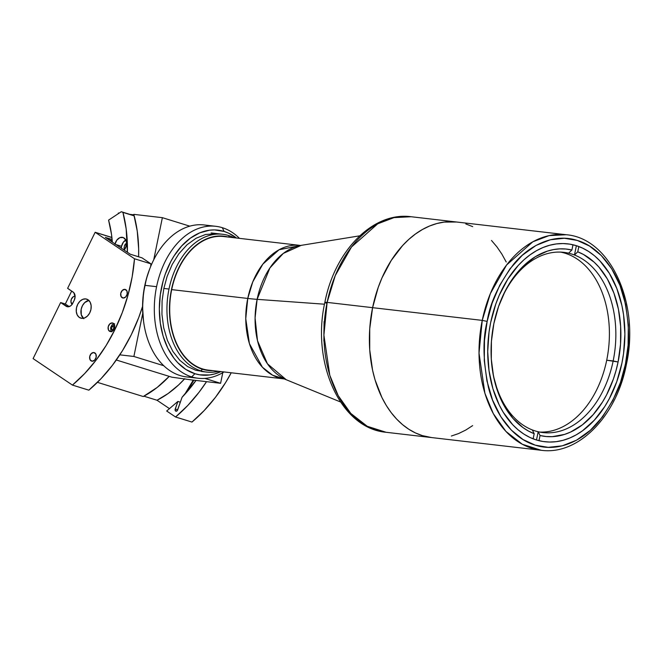 <?xml version="1.0" encoding="UTF-8"?>
<svg xmlns="http://www.w3.org/2000/svg" width="662" height="662" viewBox="0 0 662 662"><rect width="100%" height="100%" fill="white"/><g stroke="black" fill="none" stroke-linecap="round" stroke-linejoin="round"><path stroke-width="0.99" d="M193.858 380.195L185.89 393.145L193.858 380.195M184.574 394.593L193.254 380.129L184.574 394.593M340.467 401.95L284.304 378.937A67.234 45.951 -83.4 0 1 247.762 298.446L171.698 289.625A67.234 45.951 96.6 0 0 208.249 370.116L284.304 378.937L272.603 375.205L262.425 367.245L249.408 343.619L245.759 318.72L247.762 298.446A67.234 45.951 -83.4 0 1 299.803 245.362L223.739 236.541A67.234 45.951 96.6 0 0 171.698 289.625L247.762 298.446A71.148 6.57 -168.4 0 0 257.121 299.348A71.148 6.57 11.6 0 1 247.762 298.446L252.793 281.83L262.855 264.121L279.099 249.748L301.227 245.354L283.303 253.422L269.897 267.969L257.121 299.348L324.488 304.206L257.121 299.348A68.666 46.928 96.6 0 0 285.694 379.268L267.448 363.802L257.51 340.723L255.085 317.959L257.121 299.348A68.666 46.928 96.6 0 1 301.227 245.354L359.739 235.821M482.242 320.383L479.015 353.111L484.907 393.286L493.298 413.609L505.917 431.409L522.326 444.26L541.218 450.284A108.502 74.152 -83.4 0 1 482.242 320.383A108.502 74.152 -83.4 0 1 566.225 234.729L549.071 235.622L532.819 241.804L506.604 264.999L490.368 293.572L482.242 320.383L372.598 307.673L482.242 320.383L487.158 321.409L482.242 320.383M326.656 303.246A7.116 0.654 11.6 0 1 324.852 302.41A7.116 0.654 11.6 0 1 327.127 302.393A7.116 0.654 -168.4 0 0 324.852 302.41C311.248 362.544 340.251 428.339 386.112 432.286L431.574 437.565A108.502 74.152 -83.4 0 1 372.598 307.673L327.127 302.393L335.262 275.582L351.489 247L377.712 223.814L393.956 217.632L411.11 216.731A108.502 74.152 96.6 0 0 327.127 302.393A108.502 74.152 96.6 0 0 386.112 432.286L367.22 426.27L350.802 413.419L338.191 395.619L329.8 375.296L323.908 335.121L327.127 302.393L372.598 307.673L378.209 287.449L381.982 277.899L391.283 260.389L402.604 245.552L408.893 239.313L415.529 233.951L422.43 229.507L429.539 226.023L436.796 223.549L444.119 222.093L456.656 222.018L444.119 222.093L436.796 223.549L429.539 226.023L422.43 229.507L415.529 233.951L408.893 239.313L402.604 245.552L391.283 260.389L381.982 277.899L378.209 287.449L372.598 307.673A108.502 74.152 -83.4 0 1 456.581 222.01A108.502 74.152 96.6 0 0 372.598 307.673A108.502 74.152 96.6 0 0 431.574 437.565L541.218 450.284C578.373 455.539 616.537 416.133 626.343 364.613L625.433 364.191C622.71 382.272 613.897 401.313 599.002 421.33C583.884 440.031 558.67 452.833 535.285 445.162C511.734 438.31 494.481 412.368 488.382 387.105C482.995 360.815 482.59 338.919 487.158 321.409C489.888 303.337 498.701 284.288 513.596 264.27C528.715 245.577 553.92 232.776 577.314 240.447C600.864 247.298 618.118 273.232 624.216 298.496C629.603 324.794 630.009 346.689 625.433 364.191L626.343 364.613L625.201 364.621M621.924 363.107A99.606 68.07 -83.4 0 1 544.818 441.744A99.606 68.07 -83.4 0 1 490.674 322.502L489.036 332.117L487.712 351.58L489.028 370.695L492.917 388.743L499.256 405.028L503.261 412.302L512.76 424.789L518.164 429.878L523.94 434.131L530.022 437.499L536.352 439.957L542.881 441.48L549.543 442.051L556.262 441.67L562.99 440.329L569.643 438.054L576.172 434.868L582.51 430.788L594.377 420.13L604.77 406.509L609.297 398.739L616.769 381.668L621.924 363.107L623.563 353.483L624.887 334.029L623.571 314.913L621.941 305.712L616.802 288.458L609.338 273.298L599.838 260.811L594.435 255.722L588.659 251.477L582.577 248.109L576.238 245.652L569.717 244.129L563.056 243.55L556.337 243.939L549.609 245.271L542.956 247.547L536.427 250.741L530.088 254.82L523.998 259.744L518.222 265.47L507.828 279.099L499.289 295.169L495.83 303.932L490.674 322.502A99.606 68.07 -83.4 0 1 567.773 243.856A99.606 68.07 -83.4 0 1 621.924 363.107M506.223 262.011L501.854 254.076L496.93 246.876L491.502 240.472L496.93 246.876L501.854 254.076L506.223 262.011M472.701 226.636L465.8 223.955L472.701 226.636M429.464 437.276L422.356 435.613L415.455 432.94L408.826 429.266L402.546 424.64L396.654 419.096L391.225 412.691L386.302 405.492L381.941 397.564L375.04 379.831L372.574 370.19L369.727 349.85L369.735 328.741L372.598 307.673L369.735 328.741L369.727 349.85L372.574 370.19L375.04 379.831L381.941 397.564L386.302 405.492L391.225 412.691L396.654 419.096L402.546 424.64L408.826 429.266L415.455 432.94L422.356 435.613L431.649 437.574M451.368 436.026L458.617 433.544L465.734 430.068L472.635 425.625L465.734 430.068L458.617 433.544L451.368 436.026M487.158 321.409L492.139 303.146L499.752 285.239L509.93 268.888L522.268 255.3L536.054 245.42L550.387 239.76L564.38 238.262L577.314 240.447L589.544 246.041L601.286 255.507L611.721 268.83L620.046 285.545L625.664 304.694L628.312 325.017L628.106 345.208L625.433 364.191L620.459 382.462L612.846 400.369L602.668 416.721L590.33 430.308L576.544 440.18L562.212 445.849L548.219 447.347L535.285 445.162L523.054 439.56L511.312 430.101L500.877 416.77L492.553 400.055L486.934 380.915L484.278 360.591L484.493 340.392L487.158 321.409M539.737 432.079A90.711 61.996 96.6 0 0 606.715 360.211L613.161 360.955A90.711 61.996 96.6 0 0 574.467 255.002L576.379 245.693L574.467 255.002A90.711 61.996 96.6 0 0 568.608 253.182L571.902 250.013L568.608 253.182A90.711 61.996 96.6 0 0 499.661 303.494A90.711 61.996 -83.4 0 1 563.85 252.354A90.711 61.996 -83.4 0 1 568.608 253.182A90.711 61.996 -83.4 0 1 574.467 255.002A90.711 61.996 -83.4 0 1 613.161 360.955A90.711 61.996 -83.4 0 1 542.948 432.576A90.711 61.996 -83.4 0 1 538.189 431.748A90.711 61.996 -83.4 0 1 532.331 429.936A90.711 61.996 -83.4 0 1 492.164 368.105A90.711 61.996 96.6 0 0 532.331 429.936L534.193 433.709L533.142 438.84L534.193 433.709A94.269 64.421 -83.4 0 1 492.247 368.751A94.269 64.421 -83.4 0 1 499.893 302.882A94.269 64.421 -83.4 0 1 571.902 250.013L572.978 244.766L571.902 250.013L565.844 249.02L559.704 248.879L553.523 249.582L547.366 251.138L535.343 256.707L524.064 265.396L513.944 276.882L505.338 290.742L498.569 306.489L493.869 323.553L491.419 341.302L491.303 359.11L493.529 376.322L498.014 392.326L504.585 406.534L513.025 418.442L523.013 427.611L528.483 431.061L534.193 433.709L532.331 429.936A90.711 61.996 96.6 0 0 538.189 431.748L540.051 435.522L538.189 431.748A90.711 61.996 96.6 0 0 613.161 360.955L618.085 361.982A94.269 64.421 -83.4 0 1 540.051 435.522L538.992 440.693L540.051 435.522L546.109 436.515L552.257 436.655L564.587 434.396L570.669 432.013L582.37 424.855L593.119 414.718L602.528 401.991L606.615 394.784L613.393 379.036L616.008 370.637L618.085 361.982L606.715 360.211A90.711 61.996 96.6 0 0 560.615 252.106M538.189 431.748L536.493 439.998L538.189 431.748M577.761 251.825A94.269 64.421 -83.4 0 1 618.085 361.982L620.534 344.223L620.65 326.424L618.424 309.204L613.947 293.2L607.368 278.992L598.936 267.092L594.112 262.144L583.479 254.473L577.761 251.825L574.467 255.002L577.761 251.825L578.845 246.537L577.761 251.825M324.082 321.583L323.875 341.096M133.798 214.364A128.064 92.738 107.2 0 1 138.606 256.798L138.648 248.846L137.249 231.129L133.798 214.364L162.372 217.674L153.733 259.794L162.372 217.674L133.798 214.364M133.881 356.47L163.729 365.705L133.881 356.47L119.83 354.84L133.881 356.47L142.752 313.292L133.881 356.47M204.798 378.407L220.603 383.298L222.788 372.648L220.603 383.298L192.021 379.98L220.603 383.298L204.798 378.407M189.804 226.164L162.372 217.674L189.804 226.164M192.021 379.98L171.863 377.191L116.313 360.004L171.863 377.191L192.021 379.98M133.931 214.827L129.769 214.347L133.931 214.827M119.168 213.114L118.324 213.015L118.539 213.528A108.502 78.571 107.2 0 0 118.324 213.015L119.168 213.114M72.108 304.346A4.444 3.219 107.2 0 1 71.297 299.315A4.444 3.219 107.2 0 1 75.096 296.22M71.678 291.065L65.331 303.999L60.639 302.551L33.1 358.605L72.439 385.094L84.678 373.55L95.957 360.31L106.085 345.581L114.898 329.618L122.255 312.663L128.031 295.012L132.143 276.948L134.51 258.759L95.163 232.279L67.623 288.334L73.788 292.629L75.096 296.725L74.21 300.333L71.786 304.76L70.503 305.96L67.607 306.779A6.405 4.634 107.2 0 1 66.994 306.647A6.405 4.634 107.2 0 1 66.092 306.216L67.979 306.804L66.092 306.216L60.639 302.551L33.1 358.605L72.439 385.094L88.849 390.166A145.144 105.109 -72.8 0 0 142.562 306.448L138.656 317.743L131.299 334.691L122.487 350.661L112.358 365.383L101.087 378.623L88.849 390.166L72.439 385.094A145.144 105.109 107.2 0 0 134.51 258.759L95.163 232.279L67.623 288.334L73.077 292.008A6.405 4.634 107.2 0 1 74.21 300.333L72.812 303.171A6.405 4.634 107.2 0 1 67.607 306.779L60.639 302.551L65.331 303.999L69.204 306.605L65.331 303.999L71.678 291.065M106.392 238.13L108.932 239.843L112.242 240.86L108.932 239.843L106.392 238.13L112.118 239.503L105.308 237.393L130.306 254.225L142.024 257.849L150.911 263.84L134.51 258.759L150.911 263.84L150.671 266.505A145.144 105.109 -72.8 0 0 150.911 263.84L142.024 257.849L130.306 254.225L105.308 237.393L112.118 239.503M72.216 304.429L70.95 301.872L71.281 299.348L73.217 296.75L75.162 296.228M184.772 378.689L178.55 384.986L168.074 393.559L157.018 400.253A104.944 75.998 -72.8 0 0 184.772 378.689M97.43 382.346L143.257 396.53A106.723 77.288 -72.8 0 0 169.215 376.372L157.175 387.452L143.257 396.53L97.43 382.346M143.894 396.19L157.018 400.253L169.604 408.719L157.018 400.253L143.894 396.19M231.245 372.78L225.61 382.562L215.481 397.291L204.202 410.531L191.963 422.075A145.144 105.109 -72.8 0 0 231.245 372.78M166.675 411.011L175.562 416.994L191.963 422.075L175.562 416.994L187.801 405.458L199.072 392.21L206.544 381.668A145.144 105.109 107.2 0 1 175.562 416.994L166.675 411.011L177.879 401.445L180.345 402.206M196.026 380.443L182.067 397.266L177.325 410.564L175.852 411.168L175.099 409.704L177.879 401.445L175.231 409.033L177.697 409.795L175.231 409.033A1.779 1.291 107.2 0 0 175.91 411.193A1.779 1.291 107.2 0 0 177.639 409.96L182.067 397.266A132.69 96.089 107.2 0 0 196.026 380.443M93.839 352.532A4.444 3.219 107.2 0 1 94.261 352.623A4.444 3.219 107.2 0 1 96.106 357.53A4.444 3.219 107.2 0 1 92.059 361.204L90.04 359.673L89.726 356.495L91.298 353.541L93.839 352.532L95.858 354.071L96.172 357.24L94.6 360.202L92.059 361.204A4.444 3.219 107.2 0 1 91.637 361.121A4.444 3.219 107.2 0 1 89.792 356.206A4.444 3.219 107.2 0 1 93.839 352.532L94.666 352.788L93.839 352.532M124.87 289.368A4.444 3.219 107.2 0 1 125.3 289.459A4.444 3.219 107.2 0 1 127.137 294.367A4.444 3.219 107.2 0 1 123.091 298.041L121.072 296.51L120.757 293.332L122.329 290.37L124.87 289.368L126.889 290.899L127.203 294.077L125.631 297.039L123.091 298.041A4.444 3.219 107.2 0 1 122.669 297.95A4.444 3.219 107.2 0 1 120.823 293.043A4.444 3.219 107.2 0 1 124.87 289.368L125.697 289.625L124.87 289.368M112.3 322.932A4.444 3.219 107.2 0 1 112.722 323.015A4.444 3.219 107.2 0 1 114.567 327.93A4.444 3.219 107.2 0 1 110.521 331.604L108.494 330.073L108.179 326.896L109.76 323.933L112.3 322.932L114.319 324.463L114.634 327.64L113.061 330.595L110.521 331.604A4.444 3.219 107.2 0 1 110.091 331.513A4.444 3.219 107.2 0 1 108.254 326.606A4.444 3.219 107.2 0 1 112.3 322.932L113.119 323.188L112.3 322.932M85.712 298.91A9.963 7.216 107.2 0 1 86.656 299.108A9.963 7.216 107.2 0 1 90.785 310.114A9.963 7.216 107.2 0 1 81.716 318.339L79.109 317.28L77.197 314.905L76.279 311.57L76.494 307.789L77.802 304.131L80.019 301.16L82.791 299.323L85.712 298.91L88.319 299.969L90.231 302.344L91.149 305.678L90.934 309.46L89.627 313.118L87.409 316.088L84.637 317.917L81.716 318.339A9.963 7.216 107.2 0 1 80.772 318.141A9.963 7.216 107.2 0 1 76.643 307.135A9.963 7.216 107.2 0 1 85.712 298.91L87.558 299.481L85.712 298.91M88.824 300.399A9.963 7.216 -72.8 0 0 81.509 307.946A9.963 7.216 -72.8 0 0 83.288 318.298M111.572 237.352L95.163 232.279L111.911 237.584M83.793 318.728L81.285 314.773L81.178 309.237L82.493 305.579L84.703 302.608L88.948 300.382M114.625 323.751L112.135 324.736L110.595 327.624L110.91 330.735L111.779 331.803M112.896 330.743L111.506 329.271L112.126 326.267L114.369 324.984L112.126 326.267L113.881 326.813L114.749 326.316M113.268 329.817L113.881 326.813L112.126 326.267L111.506 329.271L113.268 329.817M169 289.037A69.369 47.407 -83.4 0 1 222.697 234.274A69.369 47.407 -83.4 0 1 228.589 235.515A69.369 47.407 -83.4 0 1 234.042 237.732A69.369 47.407 96.6 0 0 228.589 235.515L229.424 237.203L228.589 235.515A69.369 47.407 96.6 0 0 169 289.037A69.369 47.407 96.6 0 0 200.818 370.844A69.369 47.407 96.6 0 0 218.551 371.308A69.369 47.407 -83.4 0 1 206.71 372.085A69.369 47.407 -83.4 0 1 200.818 370.844L202.456 369.255L200.818 370.844A69.369 47.407 -83.4 0 1 169 289.037L163.845 288.442L169 289.037M212.949 370.662A67.59 46.191 -83.4 0 1 202.456 369.255L206.892 370.29L212.949 370.662M228.44 237.087L220.578 235.978L211.451 237.145L202.506 240.86L194.074 246.967L186.485 255.242L180.031 265.371L174.958 276.956L171.466 289.551L169.679 302.675L169.671 315.832L171.45 328.501L174.934 340.202L179.998 350.488L186.452 358.961L194.032 365.3L202.456 369.255A67.59 46.191 -83.4 0 1 171.301 290.353A67.59 46.191 -83.4 0 1 228.44 237.087M149.852 268.573L149.389 269.782A72.928 49.84 96.6 0 0 144.73 285.769L144.97 285.347A76.486 52.273 -83.4 0 1 149.852 268.573A76.486 52.273 -83.4 0 1 209.92 226.106M222.283 227.678L224.145 231.452A72.928 49.84 -83.4 0 1 236.466 238.014L228.787 233.247L224.145 231.452L222.283 227.678A76.486 52.273 -83.4 0 1 239.462 238.361A76.486 52.273 96.6 0 0 222.283 227.678A76.486 52.273 96.6 0 0 156.58 286.687A76.486 52.273 -83.4 0 1 215.779 226.305A76.486 52.273 -83.4 0 1 222.283 227.678M191.649 376.885A76.486 52.273 96.6 0 0 223.971 371.936A76.486 52.273 -83.4 0 1 198.153 378.259A76.486 52.273 -83.4 0 1 191.649 376.885A76.486 52.273 -83.4 0 1 156.58 286.687L144.97 285.347L156.58 286.687A76.486 52.273 96.6 0 0 191.649 376.885L194.942 373.716L191.649 376.885M220.976 371.589A72.928 49.84 -83.4 0 1 194.942 373.716A72.928 49.84 -83.4 0 1 161.503 287.713A72.928 49.84 -83.4 0 1 224.145 231.452L214.496 229.913L209.573 230.194L199.775 232.842L190.35 238.163L181.669 245.966L174.056 255.937L170.746 261.622L165.277 274.126L163.166 280.812L160.303 294.755L159.335 309.005L160.295 322.998L163.142 336.213L167.776 348.138L174.023 358.308L177.673 362.611L185.848 369.446L194.942 373.716L199.725 374.824L209.523 374.965L214.438 373.989L220.976 371.589M215.779 226.305L204.169 224.964A76.486 52.273 96.6 0 0 144.97 285.347A76.486 52.273 96.6 0 0 186.543 376.91L198.153 378.259M192.402 377.108A76.486 52.273 -83.4 0 1 143.654 322.013A76.486 52.273 -83.4 0 1 144.97 285.347L144.73 285.769A72.928 49.84 96.6 0 0 143.48 320.739L143.654 322.013M217.707 233.694L205.634 234.464L196.159 238.212L187.048 244.741L178.897 253.72L172.17 264.527L167.138 276.368L163.845 288.442L162.082 300.987L161.942 314.342L163.696 327.773L167.412 340.425L172.914 351.472L179.807 360.285L187.569 366.541L195.654 370.24L204.202 371.688M143.522 321.053L142.562 307.06L143.53 292.811L146.393 278.868L149.422 269.707M125.979 246.876A108.502 78.571 -72.8 0 0 125.706 243.69M108.576 220.115A108.502 78.571 107.2 0 1 112.341 242.135L111.497 234.323L108.576 220.115L121.278 211.716L134.163 215.704L122.958 212.403A128.064 92.738 107.2 0 1 127.385 252.263L126.169 228.87L122.958 212.403L121.278 211.716L108.576 220.115M115.047 243.955A7.828 5.668 107.2 0 1 122.966 237.459A7.828 5.668 107.2 0 1 126.326 245.594A7.828 5.668 107.2 0 1 124.191 250.112L126.326 245.594L126.492 242.623L125.772 240A7.828 5.668 -72.8 0 0 121.535 246.305A7.828 5.668 -72.8 0 0 121.328 248.184L121.535 246.305L115.982 244.584L121.535 246.305L123.364 242.176L126.492 239.661M134.212 215.878L122.958 212.403L134.212 215.878M125.772 240L123.297 237.575L119.93 237.625L116.802 240.141L114.973 244.278M126.864 242.962L124.646 245.097L124.017 248.159L124.473 249.756M324.852 302.418C334.591 251.262 372.698 211.492 411.11 216.731L566.225 234.729C610.703 238.237 640.088 303.99 626.343 364.613M222.697 234.274L211.087 232.925M201.38 371.465L206.71 372.085"/></g></svg>
